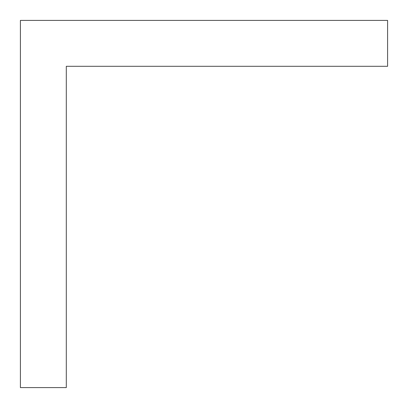 <?xml version="1.0" encoding="UTF-8"?>
<svg xmlns="http://www.w3.org/2000/svg" width="408" height="408" viewBox="0 0 408 408"><rect width="100%" height="100%" fill="white"/><g stroke="black" fill="none" stroke-linecap="round" stroke-linejoin="round"><path stroke-width="0.61" d="M20.4 387.6L20.4 20.4L387.6 20.4L387.6 66.3L66.3 66.3L66.3 387.6L20.4 387.6"/></g></svg>
